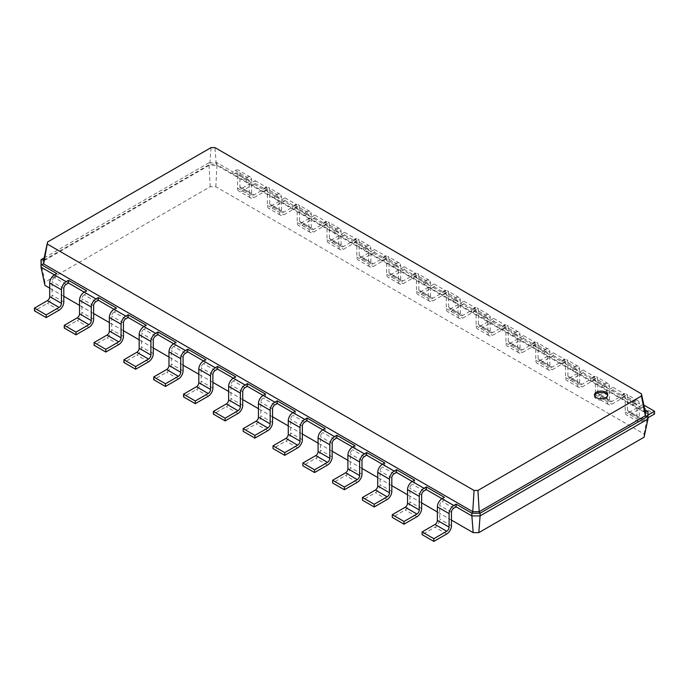 <?xml version="1.0" encoding="UTF-8"?>
<svg xmlns="http://www.w3.org/2000/svg" width="689" height="689" viewBox="0 0 689 689"><rect width="100%" height="100%" fill="white"/><g stroke="black" fill="none" stroke-linecap="round" stroke-linejoin="round"><path stroke-width="0.52" stroke-dasharray="3.44 2.58" d="M456.144 506.837L444.405 500.059L442.062 501.42A3.324 1.921 120 0 0 439.711 505.485L439.711 519.041A6.64 3.833 -60 0 1 435.017 527.171L422.099 534.63M442.062 498.707L444.405 500.059L444.405 497.355M451.45 520.1L437.36 511.97M421.634 502.884L407.543 494.754M391.808 485.667L377.727 477.537M361.992 468.451L347.902 460.321M332.176 451.235L318.085 443.105M302.35 434.018L288.269 425.888M272.534 416.802L258.444 408.672M242.717 399.586L228.627 391.455M212.892 382.378L198.811 374.239M183.076 365.161L168.986 357.023M153.259 347.945L139.169 339.806M123.434 330.729L109.353 322.59M93.618 313.512L79.528 305.373M63.801 296.296L49.711 288.157M68.495 283.033L54.405 274.902M98.312 300.249L84.23 292.119M128.137 317.465L114.047 309.327M157.953 334.682L143.863 326.543M187.77 351.898L173.688 343.759M217.595 369.115L203.505 360.976M247.411 386.331L233.321 378.192M277.228 403.547L263.146 395.408M307.053 420.764L292.963 412.625M336.869 437.98L322.779 429.841M366.686 455.188L352.604 447.058M396.511 472.404L382.421 464.274M426.327 489.621L412.237 481.49M44.931 285.401L44.931 282.154L210.205 186.736L215.821 186.736L644.069 433.984L644.069 437.222M44.931 282.154L41.021 262.423L208.905 165.506L217.121 165.506L647.979 414.253L647.979 418.998M41.021 267.168L41.021 259.719M66.144 284.385L54.405 277.607L56.756 276.255L56.756 273.542M95.969 301.601L84.23 294.823L86.573 293.471L86.573 290.758M414.589 480.138L414.589 482.843L412.237 484.203A3.324 1.921 120 0 0 409.895 488.268L409.895 501.825A6.64 3.833 -60 0 1 405.192 509.955L392.282 517.413M125.786 318.818L114.047 312.039L116.398 310.687L116.398 307.974M384.772 462.922L384.772 465.626L382.421 466.987A3.324 1.921 120 0 0 380.07 471.052L380.07 484.608A6.64 3.833 -60 0 1 375.376 492.738L362.466 500.197M155.602 336.034L143.863 329.256L146.214 327.904L146.214 325.191M354.947 445.705L354.947 448.418L352.604 449.771A3.324 1.921 120 0 0 350.253 453.836L350.253 467.392A6.64 3.833 -60 0 1 345.559 475.522L332.641 482.98M185.427 353.25L173.688 346.472L176.031 345.12L176.031 342.407M325.13 428.489L325.13 431.202L322.779 432.554A3.324 1.921 120 0 0 320.437 436.619L320.437 450.175A6.64 3.833 -60 0 1 315.734 458.314L302.824 465.764M215.244 370.467L203.505 363.689L205.856 362.336L205.856 359.624M295.314 411.273L295.314 413.986L292.963 415.338A3.324 1.921 120 0 0 290.612 419.403L290.612 432.959A6.64 3.833 -60 0 1 285.918 441.098L273.008 448.548M245.06 387.683L233.321 380.905L235.672 379.553L235.672 376.84M265.489 394.056L265.489 396.769L263.146 398.121A3.324 1.921 120 0 0 260.795 402.187L260.795 415.743A6.64 3.833 -60 0 1 256.101 423.881L243.183 431.331M210.205 186.736L208.905 162.793L217.121 162.793L232.856 171.871L232.856 174.584L235.199 173.232A3.324 1.921 -60 0 1 236.861 173.068A3.324 1.921 -60 0 1 237.55 174.584L237.55 188.14A6.64 3.833 120 0 0 238.928 191.18A6.64 3.833 120 0 0 242.244 190.853L255.163 183.395L255.163 180.682L242.244 188.14A3.324 1.921 -60 0 1 240.582 188.304A3.324 1.921 -60 0 1 239.901 186.788L239.901 173.232A6.64 3.833 120 0 0 238.523 170.192A6.64 3.833 120 0 0 235.199 170.519L232.856 171.871M215.821 186.736L217.121 162.793L216.243 164.318L645.335 412.048M644.069 433.984L647.979 414.253L647.979 411.54M54.405 277.607A3.324 1.921 120 0 0 52.063 281.68L52.063 295.236A6.64 3.833 -60 0 1 47.36 303.367L34.45 310.825M84.23 294.823A3.324 1.921 120 0 0 81.879 298.897L81.879 312.453A6.64 3.833 -60 0 1 77.185 320.583L64.266 328.042M114.047 312.039A3.324 1.921 120 0 0 111.696 316.105L111.696 329.661A6.64 3.833 -60 0 1 107.002 337.799L94.092 345.258M143.863 329.256A3.324 1.921 120 0 0 141.521 333.321L141.521 346.877A6.64 3.833 -60 0 1 136.818 355.016L123.908 362.474M173.688 346.472A3.324 1.921 120 0 0 171.337 350.537L171.337 364.093A6.64 3.833 -60 0 1 166.643 372.232L153.725 379.682M203.505 363.689A3.324 1.921 120 0 0 201.154 367.754L201.154 381.31A6.64 3.833 -60 0 1 196.46 389.449L183.55 396.898M233.321 380.905A3.324 1.921 120 0 0 230.979 384.97L230.979 398.526A6.64 3.833 -60 0 1 226.276 406.665L213.366 414.115M44.165 257.901L208.905 162.793L209.783 164.318L216.243 164.318L214.942 147.592M235.199 173.232L246.938 180.01L244.595 181.362L244.595 178.649L262.673 189.087L262.673 191.8L265.024 190.448L276.763 197.226L274.411 198.578L274.411 195.865L292.489 206.304L292.489 209.017L294.84 207.665L306.579 214.443L304.228 215.795L304.228 213.082L322.314 223.52L322.314 226.233L324.657 224.881L336.396 231.659L334.053 233.011L334.053 230.298L352.131 240.737L352.131 243.45L354.482 242.097L366.221 248.875L363.87 250.228L363.87 247.515L381.947 257.953L381.947 260.666L384.298 259.305L396.037 266.083L393.686 267.444L393.686 264.731L411.772 275.169L411.772 277.882L414.115 276.522L425.854 283.3L423.511 284.66L423.511 281.947L441.589 292.386L441.589 295.099L443.94 293.738L455.679 300.516L453.328 301.877L453.328 299.164L471.405 309.602L471.405 312.315L473.756 310.954L485.495 317.732L483.144 319.093L483.144 316.38L501.23 326.819L501.23 329.531L503.573 328.171L515.312 334.949L512.969 336.31L512.969 333.597L531.047 344.035L531.047 346.748L533.398 345.387L545.137 352.165L542.786 353.526L542.786 350.813L560.863 361.251L560.863 363.964L563.214 362.603L574.953 369.382L572.602 370.742L572.602 368.029L590.688 378.468L590.688 381.181L593.031 379.82L604.77 386.598L602.427 387.959L602.427 385.246L620.505 395.684L620.505 398.397L622.856 397.036L634.595 403.814L632.244 405.175L632.244 402.462L644.835 409.731M43.665 260.227L209.783 164.318L211.084 147.592M594.555 395.615A6.64 3.833 0 0 0 594.452 396.296A6.64 3.833 0 0 0 601.092 400.128A6.64 3.833 0 0 0 607.732 396.296A6.64 3.833 0 0 0 607.629 395.615M634.595 403.814A3.324 1.921 -60 0 1 636.248 403.651A3.324 1.921 -60 0 1 636.937 405.175L636.937 418.731A6.64 3.833 120 0 0 638.315 421.771A6.64 3.833 120 0 0 641.64 421.435L647.979 417.775M647.979 415.071L641.64 418.731A3.324 1.921 -60 0 1 639.978 418.895A3.324 1.921 -60 0 1 639.289 417.37L639.289 403.814A6.64 3.833 120 0 0 637.911 400.774A6.64 3.833 120 0 0 634.595 401.101L632.244 402.462M246.938 180.01A3.324 1.921 -60 0 1 248.6 179.846A3.324 1.921 -60 0 1 249.289 181.362L249.289 194.918A6.64 3.833 120 0 0 250.667 197.958A6.64 3.833 120 0 0 253.983 197.631L266.901 190.173L266.901 187.46L253.983 194.918A3.324 1.921 -60 0 1 252.329 195.082A3.324 1.921 -60 0 1 251.64 193.566L251.64 180.01A6.64 3.833 120 0 0 250.262 176.97A6.64 3.833 120 0 0 246.938 177.297L244.595 178.649M622.856 397.036A3.324 1.921 -60 0 1 624.51 396.873A3.324 1.921 -60 0 1 625.199 398.397L625.199 411.953A6.64 3.833 120 0 0 626.577 414.993A6.64 3.833 120 0 0 629.892 414.657L642.811 407.208L642.811 404.495L629.892 411.953A3.324 1.921 -60 0 1 628.239 412.117A3.324 1.921 -60 0 1 627.55 410.592L627.55 397.036A6.64 3.833 120 0 0 626.172 393.996A6.64 3.833 120 0 0 622.856 394.323L620.505 395.684M265.024 190.448A3.324 1.921 -60 0 1 266.677 190.285A3.324 1.921 -60 0 1 267.366 191.8L267.366 205.356A6.64 3.833 120 0 0 268.744 208.397A6.64 3.833 120 0 0 272.069 208.069L284.979 200.611L284.979 197.898L272.069 205.356A3.324 1.921 -60 0 1 270.407 205.52A3.324 1.921 -60 0 1 269.718 204.004L269.718 190.448A6.64 3.833 120 0 0 268.34 187.408A6.64 3.833 120 0 0 265.024 187.735L262.673 189.087M604.77 386.598A3.324 1.921 -60 0 1 606.432 386.434A3.324 1.921 -60 0 1 607.121 387.959L607.121 401.515A6.64 3.833 120 0 0 608.499 404.555A6.64 3.833 120 0 0 611.815 404.219L624.734 396.769L624.734 394.056L611.815 401.515A3.324 1.921 -60 0 1 610.153 401.678A3.324 1.921 -60 0 1 609.472 400.154L609.472 386.598A6.64 3.833 120 0 0 608.094 383.558A6.64 3.833 120 0 0 604.77 383.885L602.427 385.246M276.763 197.226A3.324 1.921 -60 0 1 278.425 197.063A3.324 1.921 -60 0 1 279.105 198.578L279.105 212.134A6.64 3.833 120 0 0 280.483 215.175A6.64 3.833 120 0 0 283.808 214.847L296.718 207.389L296.718 204.676L283.808 212.134A3.324 1.921 -60 0 1 282.146 212.298A3.324 1.921 -60 0 1 281.457 210.782L281.457 197.226A6.64 3.833 120 0 0 280.078 194.186A6.64 3.833 120 0 0 276.763 194.513L274.411 195.865M593.031 379.82A3.324 1.921 -60 0 1 594.693 379.656A3.324 1.921 -60 0 1 595.382 381.181L595.382 394.737A6.64 3.833 120 0 0 596.76 397.777A6.64 3.833 120 0 0 600.076 397.441L612.995 389.991L612.995 387.278L600.076 394.737A3.324 1.921 -60 0 1 598.414 394.9A3.324 1.921 -60 0 1 597.725 393.376L597.725 379.82A6.64 3.833 120 0 0 596.355 376.78A6.64 3.833 120 0 0 593.031 377.107L590.688 378.468M294.84 207.665A3.324 1.921 -60 0 1 296.503 207.501A3.324 1.921 -60 0 1 297.192 209.017L297.192 222.573A6.64 3.833 120 0 0 298.561 225.613A6.64 3.833 120 0 0 301.885 225.286L314.795 217.827L314.795 215.114L301.885 222.573A3.324 1.921 -60 0 1 300.223 222.736A3.324 1.921 -60 0 1 299.534 221.221L299.534 207.665A6.64 3.833 120 0 0 298.165 204.624A6.64 3.833 120 0 0 294.84 204.952L292.489 206.304M574.953 369.382A3.324 1.921 -60 0 1 576.615 369.218A3.324 1.921 -60 0 1 577.304 370.742L577.304 384.298A6.64 3.833 120 0 0 578.674 387.339A6.64 3.833 120 0 0 581.998 387.003L594.908 379.553L594.908 376.84L581.998 384.298A3.324 1.921 -60 0 1 580.336 384.462A3.324 1.921 -60 0 1 579.647 382.938L579.647 369.382A6.64 3.833 120 0 0 578.278 366.341A6.64 3.833 120 0 0 574.953 366.669L572.602 368.029M306.579 214.443A3.324 1.921 -60 0 1 308.241 214.279A3.324 1.921 -60 0 1 308.93 215.795L308.93 229.351A6.64 3.833 120 0 0 310.3 232.391A6.64 3.833 120 0 0 313.624 232.064L326.534 224.605L326.534 221.892L313.624 229.351A3.324 1.921 -60 0 1 311.962 229.515A3.324 1.921 -60 0 1 311.273 227.999L311.273 214.443A6.64 3.833 120 0 0 309.904 211.402A6.64 3.833 120 0 0 306.579 211.73L304.228 213.082M563.214 362.603A3.324 1.921 -60 0 1 564.877 362.44A3.324 1.921 -60 0 1 565.566 363.964L565.566 377.52A6.64 3.833 120 0 0 566.935 380.561A6.64 3.833 120 0 0 570.259 380.225L583.17 372.775L583.17 370.062L570.259 377.52A3.324 1.921 -60 0 1 568.597 377.684A3.324 1.921 -60 0 1 567.908 376.16L567.908 362.603A6.64 3.833 120 0 0 566.53 359.563A6.64 3.833 120 0 0 563.214 359.891L560.863 361.251M324.657 224.881A3.324 1.921 -60 0 1 326.319 224.709A3.324 1.921 -60 0 1 327.008 226.233L327.008 239.789A6.64 3.833 120 0 0 328.386 242.829A6.64 3.833 120 0 0 331.702 242.502L344.621 235.044L344.621 232.331L331.702 239.789A3.324 1.921 -60 0 1 330.04 239.953A3.324 1.921 -60 0 1 329.359 238.437L329.359 224.881A6.64 3.833 120 0 0 327.981 221.841A6.64 3.833 120 0 0 324.657 222.168L322.314 223.52M545.137 352.165A3.324 1.921 -60 0 1 546.79 352.001A3.324 1.921 -60 0 1 547.479 353.526L547.479 367.082A6.64 3.833 120 0 0 548.857 370.122A6.64 3.833 120 0 0 552.182 369.786L565.092 362.336L565.092 359.624L552.182 367.082A3.324 1.921 -60 0 1 550.52 367.246A3.324 1.921 -60 0 1 549.831 365.721L549.831 352.165A6.64 3.833 120 0 0 548.453 349.125A6.64 3.833 120 0 0 545.137 349.452L542.786 350.813M336.396 231.659A3.324 1.921 -60 0 1 338.058 231.487A3.324 1.921 -60 0 1 338.747 233.011L338.747 246.567A6.64 3.833 120 0 0 340.125 249.607A6.64 3.833 120 0 0 343.441 249.28L356.359 241.822L356.359 239.109L343.441 246.567A3.324 1.921 -60 0 1 341.787 246.731A3.324 1.921 -60 0 1 341.098 245.215L341.098 231.659A6.64 3.833 120 0 0 339.72 228.619A6.64 3.833 120 0 0 336.396 228.946L334.053 230.298M533.398 345.387A3.324 1.921 -60 0 1 535.052 345.223A3.324 1.921 -60 0 1 535.741 346.748L535.741 360.304A6.64 3.833 120 0 0 537.119 363.344A6.64 3.833 120 0 0 540.434 363.008L553.353 355.558L553.353 352.846L540.434 360.304A3.324 1.921 -60 0 1 538.781 360.468A3.324 1.921 -60 0 1 538.092 358.943L538.092 345.387A6.64 3.833 120 0 0 536.714 342.347A6.64 3.833 120 0 0 533.398 342.674L531.047 344.035M354.482 242.097A3.324 1.921 -60 0 1 356.135 241.925A3.324 1.921 -60 0 1 356.824 243.45L356.824 257.006A6.64 3.833 120 0 0 358.202 260.046A6.64 3.833 120 0 0 361.527 259.719L374.437 252.26L374.437 249.547L361.527 257.006A3.324 1.921 -60 0 1 359.865 257.169A3.324 1.921 -60 0 1 359.176 255.653L359.176 242.097A6.64 3.833 120 0 0 357.798 239.057A6.64 3.833 120 0 0 354.482 239.384L352.131 240.737M515.312 334.949A3.324 1.921 -60 0 1 516.974 334.785A3.324 1.921 -60 0 1 517.663 336.31L517.663 349.866A6.64 3.833 120 0 0 519.041 352.906A6.64 3.833 120 0 0 522.357 352.57L535.275 345.12L535.275 342.407L522.357 349.866A3.324 1.921 -60 0 1 520.695 350.029A3.324 1.921 -60 0 1 520.014 348.505L520.014 334.949A6.64 3.833 120 0 0 518.636 331.909A6.64 3.833 120 0 0 515.312 332.236L512.969 333.597M366.221 248.875A3.324 1.921 -60 0 1 367.883 248.703A3.324 1.921 -60 0 1 368.563 250.228L368.563 263.784A6.64 3.833 120 0 0 369.941 266.824A6.64 3.833 120 0 0 373.266 266.497L386.176 259.038L386.176 256.325L373.266 263.784A3.324 1.921 -60 0 1 371.604 263.947A3.324 1.921 -60 0 1 370.915 262.431L370.915 248.875A6.64 3.833 120 0 0 369.537 245.835A6.64 3.833 120 0 0 366.221 246.162L363.87 247.515M503.573 328.171A3.324 1.921 -60 0 1 505.235 328.007A3.324 1.921 -60 0 1 505.924 329.531L505.924 343.088A6.64 3.833 120 0 0 507.302 346.128A6.64 3.833 120 0 0 510.618 345.8L523.537 338.342L523.537 335.629L510.618 343.088A3.324 1.921 -60 0 1 508.956 343.251A3.324 1.921 -60 0 1 508.275 341.727L508.275 328.171A6.64 3.833 120 0 0 506.897 325.13A6.64 3.833 120 0 0 503.573 325.458L501.23 326.819M384.298 259.305A3.324 1.921 -60 0 1 385.961 259.142A3.324 1.921 -60 0 1 386.65 260.666L386.65 274.222A6.64 3.833 120 0 0 388.019 277.262A6.64 3.833 120 0 0 391.343 276.935L404.254 269.477L404.254 266.764L391.343 274.222A3.324 1.921 -60 0 1 389.681 274.386A3.324 1.921 -60 0 1 388.992 272.861L388.992 259.305A6.64 3.833 120 0 0 387.623 256.265A6.64 3.833 120 0 0 384.298 256.601L381.947 257.953M485.495 317.732A3.324 1.921 -60 0 1 487.157 317.569A3.324 1.921 -60 0 1 487.846 319.093L487.846 332.649A6.64 3.833 120 0 0 489.216 335.689A6.64 3.833 120 0 0 492.54 335.362L505.45 327.904L505.45 325.191L492.54 332.649A3.324 1.921 -60 0 1 490.878 332.813A3.324 1.921 -60 0 1 490.189 331.288L490.189 317.732A6.64 3.833 120 0 0 488.82 314.692A6.64 3.833 120 0 0 485.495 315.028L483.144 316.38M396.037 266.083A3.324 1.921 -60 0 1 397.699 265.92A3.324 1.921 -60 0 1 398.388 267.444L398.388 281A6.64 3.833 120 0 0 399.758 284.04A6.64 3.833 120 0 0 403.082 283.713L415.992 276.255L415.992 273.542L403.082 281A3.324 1.921 -60 0 1 401.42 281.164A3.324 1.921 -60 0 1 400.731 279.639L400.731 266.083A6.64 3.833 120 0 0 399.362 263.043A6.64 3.833 120 0 0 396.037 263.379L393.686 264.731M473.756 310.954A3.324 1.921 -60 0 1 475.419 310.791A3.324 1.921 -60 0 1 476.108 312.315L476.108 325.871A6.64 3.833 120 0 0 477.477 328.911A6.64 3.833 120 0 0 480.801 328.584L493.712 321.126L493.712 318.413L480.801 325.871A3.324 1.921 -60 0 1 479.139 326.035A3.324 1.921 -60 0 1 478.45 324.51L478.45 310.954A6.64 3.833 120 0 0 477.072 307.914A6.64 3.833 120 0 0 473.756 308.25L471.405 309.602M414.115 276.522A3.324 1.921 -60 0 1 415.777 276.358A3.324 1.921 -60 0 1 416.466 277.882L416.466 291.438A6.64 3.833 120 0 0 417.844 294.479A6.64 3.833 120 0 0 421.16 294.151L434.079 286.693L434.079 283.98L421.16 291.438A3.324 1.921 -60 0 1 419.498 291.602A3.324 1.921 -60 0 1 418.817 290.078L418.817 276.522A6.64 3.833 120 0 0 417.439 273.481A6.64 3.833 120 0 0 414.115 273.817L411.772 275.169M455.679 300.516A3.324 1.921 -60 0 1 457.341 300.352A3.324 1.921 -60 0 1 458.021 301.877L458.021 315.433A6.64 3.833 120 0 0 459.399 318.473A6.64 3.833 120 0 0 462.724 318.146L475.634 310.687L475.634 307.974L462.724 315.433A3.324 1.921 -60 0 1 461.062 315.596A3.324 1.921 -60 0 1 460.373 314.072L460.373 300.516A6.64 3.833 120 0 0 458.995 297.476A6.64 3.833 120 0 0 455.679 297.812L453.328 299.164M425.854 283.3A3.324 1.921 -60 0 1 427.516 283.136A3.324 1.921 -60 0 1 428.205 284.66L428.205 298.216A6.64 3.833 120 0 0 429.583 301.257A6.64 3.833 120 0 0 432.899 300.929L445.817 293.471L445.817 290.758L432.899 298.216A3.324 1.921 -60 0 1 431.245 298.38A3.324 1.921 -60 0 1 430.556 296.856L430.556 283.3A6.64 3.833 120 0 0 429.178 280.259A6.64 3.833 120 0 0 425.854 280.595L423.511 281.947M443.94 293.738A3.324 1.921 -60 0 1 445.594 293.574A3.324 1.921 -60 0 1 446.283 295.099L446.283 308.655A6.64 3.833 120 0 0 447.661 311.695A6.64 3.833 120 0 0 450.976 311.368L463.895 303.909L463.895 301.196L450.976 308.655A3.324 1.921 -60 0 1 449.323 308.818A3.324 1.921 -60 0 1 448.634 307.294L448.634 293.738A6.64 3.833 120 0 0 447.256 290.698A6.64 3.833 120 0 0 443.94 291.034L441.589 292.386M255.163 180.682L266.901 187.46M255.163 183.395L266.901 190.173M642.811 404.495L643.845 405.089M642.811 407.208L654.55 413.986M284.979 197.898L296.718 204.676M284.979 200.611L296.718 207.389M612.995 387.278L624.734 394.056M612.995 389.991L624.734 396.769M314.795 215.114L326.534 221.892M314.795 217.827L326.534 224.605M583.17 370.062L594.908 376.84M583.17 372.775L594.908 379.553M344.621 232.331L356.359 239.109M344.621 235.044L356.359 241.822M553.353 352.846L565.092 359.624M553.353 355.558L565.092 362.336M374.437 249.547L386.176 256.325M374.437 252.26L386.176 259.038M523.537 335.629L535.275 342.407M523.537 338.342L535.275 345.12M404.254 266.764L415.992 273.542M404.254 269.477L415.992 276.255M493.712 318.413L505.45 325.191M493.712 321.126L505.45 327.904M434.079 283.98L445.817 290.758M434.079 286.693L445.817 293.471M463.895 301.196L475.634 307.974M463.895 303.909L475.634 310.687M453.801 508.198L442.062 501.42M451.45 512.263L439.711 505.485M451.45 525.819L439.711 519.041M446.756 533.949L435.017 527.171M423.976 490.981L412.237 484.203M394.16 473.765L382.421 466.987M364.343 456.549L352.604 449.771M334.518 439.332L322.779 432.554M304.702 422.116L292.963 415.338M274.885 404.899L263.146 398.121M63.801 288.458L52.063 281.68M421.634 495.046L409.895 488.268M93.618 305.666L81.879 298.897M391.808 477.83L380.07 471.052M123.434 322.883L111.696 316.105M361.992 460.614L350.253 453.836M153.259 340.099L141.521 333.321M332.176 443.397L320.437 436.619M183.076 357.315L171.337 350.537M302.35 426.181L290.612 419.403M212.892 374.532L201.154 367.754M272.534 408.965L260.795 402.187M242.717 391.748L230.979 384.97M416.931 516.733L405.192 509.955M421.634 508.603L409.895 501.825M59.108 310.145L47.36 303.367M63.801 302.015L52.063 295.236M88.924 327.361L77.185 320.583M93.618 319.222L81.879 312.453M387.115 499.516L375.376 492.738M391.808 491.386L380.07 484.608M118.741 344.578L107.002 337.799M123.434 336.439L111.696 329.661M357.298 482.3L345.559 475.522M361.992 474.17L350.253 467.392M148.566 361.794L136.818 355.016M153.259 353.655L141.521 346.877M327.473 465.092L315.734 458.314M332.176 456.953L320.437 450.175M178.382 379.01L166.643 372.232M183.076 370.871L171.337 364.093M297.657 447.876L285.918 441.098M302.35 439.737L290.612 432.959M208.199 396.227L196.46 389.449M212.892 388.088L201.154 381.31M267.84 430.659L256.101 423.881M272.534 422.521L260.795 415.743M238.024 413.443L226.276 406.665M242.717 405.304L230.979 398.526M237.55 174.584L249.289 181.362M625.199 398.397L636.937 405.175M267.366 191.8L279.105 198.578M595.382 381.181L607.121 387.959M297.192 209.017L308.93 215.795M565.566 363.964L577.304 370.742M327.008 226.233L338.747 233.011M535.741 346.748L547.479 353.526M356.824 243.45L368.563 250.228M505.924 329.531L517.663 336.31M386.65 260.666L398.388 267.444M476.108 312.315L487.846 319.093M416.466 277.882L428.205 284.66M446.283 295.099L458.021 301.877M235.199 170.519L246.938 177.297M265.024 187.735L276.763 194.513M622.856 394.323L634.595 401.101M294.84 204.952L306.579 211.73M593.031 377.107L604.77 383.885M324.657 222.168L336.396 228.946M563.214 359.891L574.953 366.669M354.482 239.384L366.221 246.162M533.398 342.674L545.137 349.452M384.298 256.601L396.037 263.379M503.573 325.458L515.312 332.236M414.115 273.817L425.854 280.595M473.756 308.25L485.495 315.028M443.94 291.034L455.679 297.812M239.901 173.232L251.64 180.01M239.901 186.788L251.64 193.566M242.244 188.14L253.983 194.918M242.244 190.853L253.983 197.631M237.55 188.14L249.289 194.918M627.55 397.036L639.289 403.814M627.55 410.592L639.289 417.37M629.892 411.953L641.64 418.731M629.892 414.657L641.64 421.435M625.199 411.953L636.937 418.731M269.718 190.448L281.457 197.226M269.718 204.004L281.457 210.782M272.069 205.356L283.808 212.134M272.069 208.069L283.808 214.847M267.366 205.356L279.105 212.134M597.725 379.82L609.472 386.598M597.725 393.376L609.472 400.154M600.076 394.737L611.815 401.515M600.076 397.441L611.815 404.219M595.382 394.737L607.121 401.515M299.534 207.665L311.273 214.443M299.534 221.221L311.273 227.999M301.885 222.573L313.624 229.351M301.885 225.286L313.624 232.064M297.192 222.573L308.93 229.351M567.908 362.603L579.647 369.382M567.908 376.16L579.647 382.938M570.259 377.52L581.998 384.298M570.259 380.225L581.998 387.003M565.566 377.52L577.304 384.298M329.359 224.881L341.098 231.659M329.359 238.437L341.098 245.215M331.702 239.789L343.441 246.567M331.702 242.502L343.441 249.28M327.008 239.789L338.747 246.567M538.092 345.387L549.831 352.165M538.092 358.943L549.831 365.721M540.434 360.304L552.182 367.082M540.434 363.008L552.182 369.786M535.741 360.304L547.479 367.082M359.176 242.097L370.915 248.875M359.176 255.653L370.915 262.431M361.527 257.006L373.266 263.784M361.527 259.719L373.266 266.497M356.824 257.006L368.563 263.784M508.275 328.171L520.014 334.949M508.275 341.727L520.014 348.505M510.618 343.088L522.357 349.866M510.618 345.8L522.357 352.57M505.924 343.088L517.663 349.866M388.992 259.305L400.731 266.083M388.992 272.861L400.731 279.639M391.343 274.222L403.082 281M391.343 276.935L403.082 283.713M386.65 274.222L398.388 281M478.45 310.954L490.189 317.732M478.45 324.51L490.189 331.288M480.801 325.871L492.54 332.649M480.801 328.584L492.54 335.362M476.108 325.871L487.846 332.649M418.817 276.522L430.556 283.3M418.817 290.078L430.556 296.856M421.16 291.438L432.899 298.216M421.16 294.151L432.899 300.929M416.466 291.438L428.205 298.216M448.634 293.738L460.373 300.516M448.634 307.294L460.373 314.072M450.976 308.655L462.724 315.433M450.976 311.368L462.724 318.146M446.283 308.655L458.021 315.433M594.452 394.935L594.452 396.296M607.732 394.935L607.732 396.296M248.6 179.846L236.861 173.068M636.248 403.651L624.51 396.873M278.425 197.063L266.677 190.285M606.432 386.434L594.693 379.656M308.241 214.279L296.503 207.501M576.615 369.218L564.877 362.44M338.058 231.487L326.319 224.709M546.79 352.001L535.052 345.223M367.883 248.703L356.135 241.925M516.974 334.785L505.235 328.007M397.699 265.92L385.961 259.142M487.157 317.569L475.419 310.791M427.516 283.136L415.777 276.358M457.341 300.352L445.594 293.574M250.262 176.97L238.523 170.192M252.329 195.082L240.582 188.304M250.667 197.958L238.928 191.18M637.911 400.774L626.172 393.996M639.978 418.895L628.239 412.117M638.315 421.771L626.577 414.993M280.078 194.186L268.34 187.408M282.146 212.298L270.407 205.52M280.483 215.175L268.744 208.397M608.094 383.558L596.355 376.78M610.153 401.678L598.414 394.9M608.499 404.555L596.76 397.777M309.904 211.402L298.165 204.624M311.962 229.515L300.223 222.736M310.3 232.391L298.561 225.613M578.278 366.341L566.53 359.563M580.336 384.462L568.597 377.684M578.674 387.339L566.935 380.561M339.72 228.619L327.981 221.841M341.787 246.731L330.04 239.953M340.125 249.607L328.386 242.829M548.453 349.125L536.714 342.347M550.52 367.246L538.781 360.468M548.857 370.122L537.119 363.344M369.537 245.835L357.798 239.057M371.604 263.947L359.865 257.169M369.941 266.824L358.202 260.046M518.636 331.909L506.897 325.13M520.695 350.029L508.956 343.251M519.041 352.906L507.302 346.128M399.362 263.043L387.623 256.265M401.42 281.164L389.681 274.386M399.758 284.04L388.019 277.262M488.82 314.692L477.072 307.914M490.878 332.813L479.139 326.035M489.216 335.689L477.477 328.911M429.178 280.259L417.439 273.481M431.245 298.38L419.498 291.602M429.583 301.257L417.844 294.479M458.995 297.476L447.256 290.698M461.062 315.596L449.323 308.818M459.399 318.473L447.661 311.695"/><path stroke-width="1.03" d="M453.801 508.198A3.324 1.921 120 0 0 451.45 512.263L451.45 525.819A6.64 3.833 -60 0 1 446.756 533.949L433.837 541.408L433.837 538.695L446.756 531.245A3.324 1.921 120 0 0 449.099 527.171L449.099 513.615A6.64 3.833 -60 0 1 453.801 505.485L456.144 504.133L456.144 506.837L453.801 508.198M433.837 541.408L422.099 534.63L422.099 531.917L435.017 524.467A3.324 1.921 120 0 0 437.36 520.393L437.36 506.837A6.64 3.833 -60 0 1 442.062 498.707L444.405 497.355L426.327 486.916L426.327 489.621L423.976 490.981A3.324 1.921 120 0 0 421.634 495.046L421.634 508.603A6.64 3.833 -60 0 1 416.931 516.733L404.021 524.191L404.021 521.478L416.931 514.028A3.324 1.921 120 0 0 419.282 509.955L419.282 496.399A6.64 3.833 -60 0 1 423.976 488.268L426.327 486.916M478.795 532.649L480.095 515.923L647.979 418.998L644.069 437.222L478.795 532.649L473.179 532.649L451.45 520.1M437.36 511.97L421.634 502.884M407.543 494.754L391.808 485.667M377.727 477.537L361.992 468.451M347.902 460.321L332.176 451.235M318.085 443.105L302.35 434.018M288.269 425.888L272.534 416.802M258.444 408.672L242.717 399.586M228.627 391.455L212.892 382.378M198.811 374.239L183.076 365.161M168.986 357.023L153.259 347.945M139.169 339.806L123.434 330.729M109.353 322.59L93.618 313.512M79.528 305.373L63.801 296.296M49.711 288.157L44.931 285.401L41.021 267.168L41.021 259.719L44.165 257.901M404.021 524.191L392.282 517.413L392.282 514.7L405.192 507.25A3.324 1.921 120 0 0 407.543 503.177L407.543 489.621A6.64 3.833 -60 0 1 412.237 481.49L396.511 472.404L394.16 473.765A3.324 1.921 120 0 0 391.808 477.83L391.808 491.386A6.64 3.833 -60 0 1 387.115 499.516L374.205 506.975L362.466 500.197L362.466 497.484L375.376 490.034A3.324 1.921 120 0 0 377.727 485.96L377.727 472.404A6.64 3.833 -60 0 1 382.421 464.274L366.686 455.188L364.343 456.549A3.324 1.921 120 0 0 361.992 460.614L361.992 474.17A6.64 3.833 -60 0 1 357.298 482.3L344.379 489.758L332.641 482.98L332.641 480.267L345.559 472.818A3.324 1.921 120 0 0 347.902 468.744L347.902 455.188A6.64 3.833 -60 0 1 352.604 447.058L336.869 437.98L334.518 439.332A3.324 1.921 120 0 0 332.176 443.397L332.176 456.953A6.64 3.833 -60 0 1 327.473 465.092L314.563 472.542L302.824 465.764L302.824 463.051L315.734 455.601A3.324 1.921 120 0 0 318.085 451.536L318.085 437.98A6.64 3.833 -60 0 1 322.779 429.841L307.053 420.764L304.702 422.116A3.324 1.921 120 0 0 302.35 426.181L302.35 439.737A6.64 3.833 -60 0 1 297.657 447.876L284.746 455.326L273.008 448.548L273.008 445.835L285.918 438.385A3.324 1.921 120 0 0 288.269 434.32L288.269 420.764A6.64 3.833 -60 0 1 292.963 412.625L277.228 403.547L274.885 404.899A3.324 1.921 120 0 0 272.534 408.965L272.534 422.521A6.64 3.833 -60 0 1 267.84 430.659L254.921 438.109L243.183 431.331L243.183 428.627L256.101 421.168A3.324 1.921 120 0 0 258.444 417.103L258.444 403.547A6.64 3.833 -60 0 1 263.146 395.408L247.411 386.331L245.06 387.683A3.324 1.921 120 0 0 242.717 391.748L242.717 405.304A6.64 3.833 -60 0 1 238.024 413.443L225.105 420.893L213.366 414.115L213.366 411.411L226.276 403.952A3.324 1.921 120 0 0 228.627 399.887L228.627 386.331A6.64 3.833 -60 0 1 233.321 378.192L217.595 369.115L215.244 370.467A3.324 1.921 120 0 0 212.892 374.532L212.892 388.088A6.64 3.833 -60 0 1 208.199 396.227L195.288 403.676L183.55 396.898L183.55 394.194L196.46 386.736A3.324 1.921 120 0 0 198.811 382.671L198.811 369.115A6.64 3.833 -60 0 1 203.505 360.976L187.77 351.898L185.427 353.25A3.324 1.921 120 0 0 183.076 357.315L183.076 370.871A6.64 3.833 -60 0 1 178.382 379.01L165.463 386.46L153.725 379.682L153.725 376.978L166.643 369.519A3.324 1.921 120 0 0 168.986 365.454L168.986 351.898A6.64 3.833 -60 0 1 173.688 343.759L157.953 334.682L155.602 336.034A3.324 1.921 120 0 0 153.259 340.099L153.259 353.655A6.64 3.833 -60 0 1 148.566 361.794L135.647 369.244L123.908 362.474L123.908 359.761L136.818 352.303A3.324 1.921 120 0 0 139.169 348.238L139.169 334.682A6.64 3.833 -60 0 1 143.863 326.543L128.137 317.465L125.786 318.818A3.324 1.921 120 0 0 123.434 322.883L123.434 336.439A6.64 3.833 -60 0 1 118.741 344.578L105.83 352.036L94.092 345.258L94.092 342.545L107.002 335.087A3.324 1.921 120 0 0 109.353 331.021L109.353 317.465A6.64 3.833 -60 0 1 114.047 309.327L98.312 300.249L95.969 301.601A3.324 1.921 120 0 0 93.618 305.666L93.618 319.222A6.64 3.833 -60 0 1 88.924 327.361L76.005 334.82L64.266 328.042L64.266 325.329L77.185 317.87A3.324 1.921 120 0 0 79.528 313.805L79.528 300.249A6.64 3.833 -60 0 1 84.23 292.119L68.495 283.033L66.144 284.385A3.324 1.921 120 0 0 63.801 288.458L63.801 302.015A6.64 3.833 -60 0 1 59.108 310.145L46.189 317.603L34.45 310.825L34.45 308.112L47.36 300.654A3.324 1.921 120 0 0 49.711 296.589L49.711 283.033A6.64 3.833 -60 0 1 54.405 274.902L41.021 267.168M453.801 505.485L426.327 489.621M473.179 532.649L471.879 515.923L456.144 506.837M647.979 418.998L647.979 416.285L480.095 513.21L480.095 515.923L471.879 515.923L471.879 513.21L456.144 504.133M644.835 409.731L647.979 411.54L647.979 416.285L645.335 415.777L479.217 511.686L480.095 513.21L471.879 513.21L472.757 511.686L43.665 263.956L47.567 241.994L211.084 147.592L214.942 147.592L641.433 393.824L641.433 396.046L477.916 490.456L474.058 490.456L47.567 244.225M433.837 538.695L422.099 531.917M46.189 317.603L46.189 314.89L59.108 307.432A3.324 1.921 120 0 0 61.45 303.367L61.45 289.811A6.64 3.833 -60 0 1 66.144 281.68L54.405 274.902L56.756 273.542L41.021 264.464L43.665 263.956L43.665 260.227L47.567 241.994M68.495 283.033L68.495 280.32L86.573 290.758L84.23 292.119L95.969 298.888L98.312 297.536L98.312 300.249M396.511 472.404L396.511 469.7L414.589 480.138L412.237 481.49L423.976 488.268M105.83 352.036L105.83 349.323L118.741 341.865A3.324 1.921 120 0 0 121.092 337.799L121.092 324.243A6.64 3.833 -60 0 1 125.786 316.105L114.047 309.327L116.398 307.974L98.312 297.536M366.686 455.188L366.686 452.484L384.772 462.922L382.421 464.274L394.16 471.052L396.511 469.7M128.137 317.465L128.137 314.752L146.214 325.191L143.863 326.543L155.602 333.321L157.953 331.969L157.953 334.682M336.869 437.98L336.869 435.267L354.947 445.705L352.604 447.058L364.343 453.836L366.686 452.484M165.463 386.46L165.463 383.756L178.382 376.297A3.324 1.921 120 0 0 180.725 372.232L180.725 358.676A6.64 3.833 -60 0 1 185.427 350.537L173.688 343.759L176.031 342.407L157.953 331.969M307.053 420.764L307.053 418.051L325.13 428.489L322.779 429.841L334.518 436.619L336.869 435.267M187.77 351.898L187.77 349.185L205.856 359.624L203.505 360.976L215.244 367.754L217.595 366.402L217.595 369.115M277.228 403.547L277.228 400.834L295.314 411.273L292.963 412.625L304.702 419.403L307.053 418.051M225.105 420.893L225.105 418.189L238.024 410.73A3.324 1.921 120 0 0 240.366 406.665L240.366 393.109A6.64 3.833 -60 0 1 245.06 384.97L233.321 378.192L235.672 376.84L217.595 366.402M247.411 386.331L247.411 383.618L265.489 394.056L263.146 395.408L274.885 402.187L277.228 400.834M477.916 490.456L479.217 511.686L472.757 511.686L474.058 490.456M66.144 281.68L68.495 280.32M76.005 334.82L76.005 332.107L88.924 324.648A3.324 1.921 120 0 0 91.275 320.583L91.275 307.027A6.64 3.833 -60 0 1 95.969 298.888M374.205 506.975L374.205 504.262L387.115 496.812A3.324 1.921 120 0 0 389.466 492.738L389.466 479.182A6.64 3.833 -60 0 1 394.16 471.052M125.786 316.105L128.137 314.752M344.379 489.758L344.379 487.045L357.298 479.596A3.324 1.921 120 0 0 359.641 475.522L359.641 461.966A6.64 3.833 -60 0 1 364.343 453.836M135.647 369.244L135.647 366.539L148.566 359.081A3.324 1.921 120 0 0 150.908 355.016L150.908 341.46A6.64 3.833 -60 0 1 155.602 333.321M314.563 472.542L314.563 469.829L327.473 462.379A3.324 1.921 120 0 0 329.824 458.314L329.824 444.758A6.64 3.833 -60 0 1 334.518 436.619M185.427 350.537L187.77 349.185M284.746 455.326L284.746 452.613L297.657 445.163A3.324 1.921 120 0 0 300.008 441.098L300.008 427.542A6.64 3.833 -60 0 1 304.702 419.403M195.288 403.676L195.288 400.972L208.199 393.514A3.324 1.921 120 0 0 210.55 389.449L210.55 375.893A6.64 3.833 -60 0 1 215.244 367.754M254.921 438.109L254.921 435.405L267.84 427.947A3.324 1.921 120 0 0 270.183 423.881L270.183 410.325A6.64 3.833 -60 0 1 274.885 402.187M245.06 384.97L247.411 383.618M596.398 392.222A6.64 3.833 0 0 0 594.452 394.935A6.64 3.833 0 0 0 601.092 398.767A6.64 3.833 0 0 0 607.732 394.935A6.64 3.833 0 0 0 603.633 391.395A6.64 3.833 0 0 0 596.398 392.222M404.021 521.478L392.282 514.7M41.021 259.719L43.665 260.227M46.189 314.89L34.45 308.112M76.005 332.107L64.266 325.329M374.205 504.262L362.466 497.484M105.83 349.323L94.092 342.545M344.379 487.045L332.641 480.267M135.647 366.539L123.908 359.761M314.563 469.829L302.824 463.051M165.463 383.756L153.725 376.978M284.746 452.613L273.008 445.835M195.288 400.972L183.55 394.194M254.921 435.405L243.183 428.627M225.105 418.189L213.366 411.411M647.979 411.54L645.335 412.048L645.335 415.777L641.433 396.046M645.335 412.048L641.433 393.824M607.629 395.615A6.64 3.833 0 0 0 603.082 392.635A6.64 3.833 0 0 0 596.398 393.583A6.64 3.833 0 0 0 594.555 395.615M647.979 417.775L654.55 413.986L654.55 411.273L647.979 415.071M643.845 405.089L654.55 411.273M449.099 513.615L437.36 506.837M449.099 527.171L437.36 520.393M446.756 531.245L435.017 524.467M419.282 496.399L407.543 489.621M419.282 509.955L407.543 503.177M416.931 514.028L405.192 507.25M61.45 289.811L49.711 283.033M61.45 303.367L49.711 296.589M59.108 307.432L47.36 300.654M91.275 307.027L79.528 300.249M91.275 320.583L79.528 313.805M88.924 324.648L77.185 317.87M389.466 479.182L377.727 472.404M389.466 492.738L377.727 485.96M387.115 496.812L375.376 490.034M121.092 324.243L109.353 317.465M121.092 337.799L109.353 331.021M118.741 341.865L107.002 335.087M359.641 461.966L347.902 455.188M359.641 475.522L347.902 468.744M357.298 479.596L345.559 472.818M150.908 341.46L139.169 334.682M150.908 355.016L139.169 348.238M148.566 359.081L136.818 352.303M329.824 444.758L318.085 437.98M329.824 458.314L318.085 451.536M327.473 462.379L315.734 455.601M180.725 358.676L168.986 351.898M180.725 372.232L168.986 365.454M178.382 376.297L166.643 369.519M300.008 427.542L288.269 420.764M300.008 441.098L288.269 434.32M297.657 445.163L285.918 438.385M210.55 375.893L198.811 369.115M210.55 389.449L198.811 382.671M208.199 393.514L196.46 386.736M270.183 410.325L258.444 403.547M270.183 423.881L258.444 417.103M267.84 427.947L256.101 421.168M240.366 393.109L228.627 386.331M240.366 406.665L228.627 399.887M238.024 410.73L226.276 403.952"/></g></svg>
